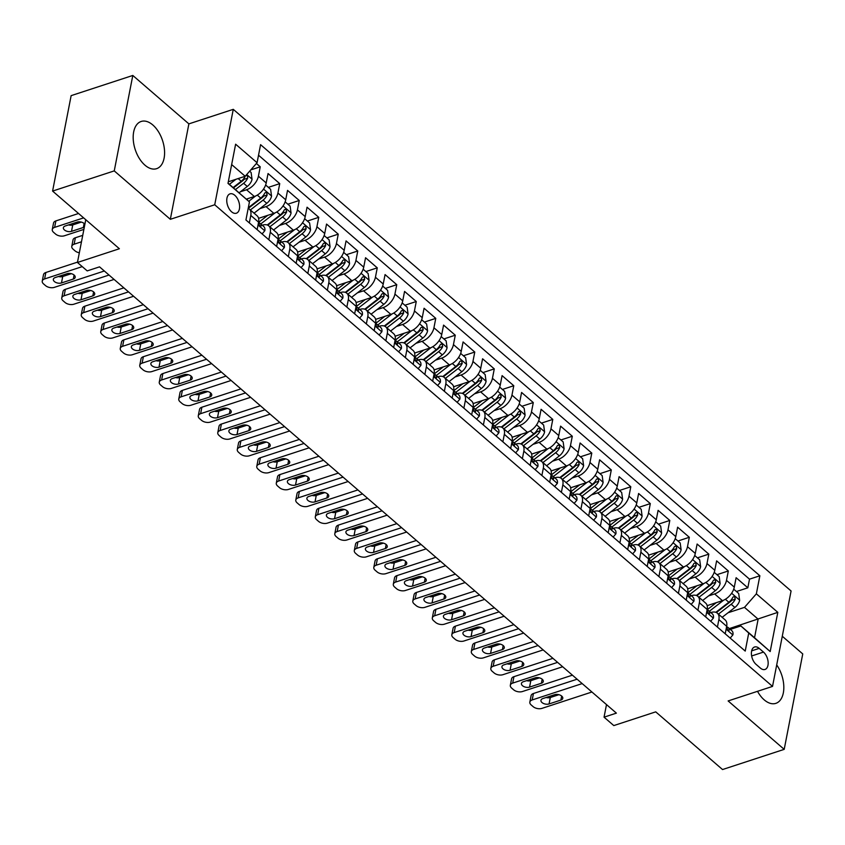 <?xml version="1.0" encoding="UTF-8"?>
<svg xmlns="http://www.w3.org/2000/svg" width="845" height="845" viewBox="0 0 845 845"><rect width="100%" height="100%" fill="white"/><g stroke="black" fill="none" stroke-linecap="round" stroke-linejoin="round"><path stroke-width="1.27" d="M144.97 165.187A24.832 14.386 71.9 0 0 156.61 168.673A24.832 14.386 71.9 0 0 164.458 149.734A24.832 14.386 71.9 0 0 152.797 124.954A24.832 14.386 71.9 0 0 141.157 121.469A24.832 14.386 71.9 0 0 133.309 140.397A24.832 14.386 71.9 0 0 144.97 165.187M757.511 691.316A24.832 14.386 71.9 0 0 764.207 699.861A24.832 14.386 71.9 0 0 775.847 703.357A24.832 14.386 71.9 0 0 776.703 664.909M231.583 211.799A10.193 5.904 71.9 0 0 236.357 213.225A10.193 5.904 71.9 0 0 239.579 205.462A10.193 5.904 71.9 0 0 234.794 195.29A10.193 5.904 71.9 0 0 230.02 193.864A10.193 5.904 71.9 0 0 226.798 201.628A10.193 5.904 71.9 0 0 231.583 211.799M132.802 75.458L71.138 95.643L52.591 191.076L114.255 170.891L170.331 219.309L214.725 204.775L233.273 109.343L188.879 123.877L132.802 75.458L114.255 170.891M214.725 204.775L772.531 686.404L791.078 590.982L233.273 109.343M772.531 686.404L728.126 700.938L784.202 749.357L802.75 653.924L782.28 636.253M784.202 749.357L722.538 769.541L655.731 711.86L613.797 725.58L604.048 717.162L616.385 713.127L99.541 266.862L87.204 270.896L77.455 262.478L119.388 248.747L52.591 191.076M707.159 605.654L722.422 600.658A12.738 7.478 -49.2 0 0 734.294 587.117L736.122 577.705L747.825 587.803L736.439 591.532M708.543 595.915L714.627 593.929A12.738 7.478 -49.2 0 0 726.489 580.378L728.327 570.966L716.94 574.695M728.327 570.966L716.623 560.858L714.796 570.28A12.738 7.478 -49.2 0 1 702.924 583.821L687.661 588.817M668.152 571.98L683.415 566.984A12.738 7.478 -49.2 0 0 695.287 553.433L697.114 544.022L708.818 554.13L697.442 557.848M648.654 555.133L663.916 550.137A12.738 7.478 -49.2 0 0 675.789 536.596L677.616 527.185L689.319 537.283L677.933 541.011M629.145 538.297L644.408 533.301A12.738 7.478 -49.2 0 0 656.28 519.759L658.107 510.338L669.81 520.446L658.435 524.175M609.646 521.46L624.909 516.464A12.738 7.478 -49.2 0 0 636.781 502.912L638.609 493.501L650.312 503.609L638.926 507.327M590.137 504.613L605.4 499.617A12.738 7.478 -49.2 0 0 617.272 486.076L619.1 476.664L630.803 486.762L619.427 490.491M570.639 487.776L585.902 482.78A12.738 7.478 -49.2 0 0 597.774 469.239L599.601 459.817L611.305 469.926L599.918 473.654M551.13 470.94L566.393 465.944A12.738 7.478 -49.2 0 0 578.265 452.392L580.092 442.981L591.796 453.089L580.42 456.807M531.632 454.092L546.895 449.096A12.738 7.478 -49.2 0 0 558.767 435.555L560.594 426.144L572.297 436.242L560.911 439.97M512.123 437.256L527.386 432.26A12.738 7.478 -49.2 0 0 539.258 418.719L541.085 409.297L552.788 419.405L541.413 423.134M492.624 420.419L507.887 415.423A12.738 7.478 -49.2 0 0 519.759 401.871L521.587 392.46L533.29 402.569L521.904 406.287M473.115 403.572L488.378 398.576A12.738 7.478 -49.2 0 0 500.251 385.035L502.088 375.624L513.781 385.721L502.405 389.45M453.617 386.735L468.88 381.739A12.738 7.478 -49.2 0 0 480.752 368.198L482.579 358.776L494.283 368.885L482.896 372.613M434.108 369.899L449.371 364.903A12.738 7.478 -49.2 0 0 461.243 351.351L463.081 341.94L474.774 352.048L463.398 355.766M414.61 353.052L429.873 348.055A12.738 7.478 -49.2 0 0 441.745 334.514L443.572 325.103L455.275 335.201L443.889 338.929M395.101 336.215L410.364 331.219A12.738 7.478 -49.2 0 0 422.236 317.678L424.074 308.256L435.766 318.364L424.391 322.093M375.603 319.378L390.865 314.382A12.738 7.478 -49.2 0 0 402.738 300.831L404.565 291.419L416.268 301.528L404.882 305.246M356.094 302.531L371.356 297.535A12.738 7.478 -49.2 0 0 383.229 283.994L385.066 274.583L396.759 284.68L385.383 288.409M336.595 285.695L351.858 280.698A12.738 7.478 -49.2 0 0 363.73 267.147L365.558 257.736L377.261 267.844L365.874 271.572M317.086 268.858L332.349 263.862A12.738 7.478 -49.2 0 0 344.221 250.31L346.059 240.899L357.762 250.997L346.376 254.725M297.588 252.011L312.851 247.015A12.738 7.478 -49.2 0 0 324.723 233.473L326.55 224.062L338.253 234.16L326.867 237.889M278.079 235.174L293.342 230.178A12.738 7.478 -49.2 0 0 305.214 216.626L307.052 207.215L318.755 217.323L307.369 221.052M258.581 218.337L273.843 213.341A12.738 7.478 -49.2 0 0 285.716 199.79L287.543 190.379L299.246 200.476L287.86 204.205M246.339 199.114L254.334 196.494A12.738 7.478 -49.2 0 0 266.207 182.953L268.045 173.542L279.748 183.64L268.361 187.368M268.837 239.748L270.294 232.259A12.738 7.478 130.8 0 0 268.752 225.847A12.738 7.478 130.8 0 0 262.436 225.171L262.225 225.235M288.346 256.584L289.793 249.095A12.738 7.478 130.8 0 0 288.251 242.684A12.738 7.478 130.8 0 0 281.934 242.008L281.723 242.082M307.844 273.431L309.302 265.943A12.738 7.478 130.8 0 0 307.76 259.531A12.738 7.478 130.8 0 0 301.443 258.855L301.232 258.919M327.353 290.268L328.8 282.779A12.738 7.478 130.8 0 0 327.258 276.368A12.738 7.478 130.8 0 0 320.942 275.692L320.73 275.755M346.851 307.105L348.309 299.616A12.738 7.478 130.8 0 0 346.767 293.204A12.738 7.478 130.8 0 0 340.45 292.528L340.239 292.602M366.35 323.952L367.807 316.463A12.738 7.478 130.8 0 0 366.265 310.052A12.738 7.478 130.8 0 0 359.949 309.376L359.738 309.439M385.859 340.788L387.316 333.3A12.738 7.478 130.8 0 0 385.774 326.888A12.738 7.478 130.8 0 0 379.458 326.212L379.247 326.276M405.357 357.625L406.815 350.136A12.738 7.478 130.8 0 0 405.273 343.725A12.738 7.478 130.8 0 0 398.956 343.049L398.745 343.123M424.866 374.472L426.324 366.983A12.738 7.478 130.8 0 0 424.781 360.572A12.738 7.478 130.8 0 0 418.465 359.896L418.254 359.959M444.364 391.309L445.822 383.82A12.738 7.478 130.8 0 0 444.28 377.409A12.738 7.478 130.8 0 0 437.963 376.733L437.752 376.796M463.873 408.146L465.331 400.657A12.738 7.478 130.8 0 0 463.789 394.245A12.738 7.478 130.8 0 0 457.462 393.569L457.261 393.643M483.372 424.993L484.829 417.504A12.738 7.478 130.8 0 0 483.287 411.092A12.738 7.478 130.8 0 0 476.971 410.416L476.76 410.48M502.881 441.829L504.338 434.341A12.738 7.478 130.8 0 0 502.796 427.929A12.738 7.478 130.8 0 0 496.469 427.253L496.268 427.316M522.379 458.666L523.837 451.177A12.738 7.478 130.8 0 0 522.294 444.766A12.738 7.478 130.8 0 0 515.978 444.09L515.767 444.164M541.888 475.513L543.346 468.024A12.738 7.478 130.8 0 0 541.803 461.613A12.738 7.478 130.8 0 0 535.476 460.937L535.276 461M561.386 492.35L562.844 484.861A12.738 7.478 130.8 0 0 561.302 478.45A12.738 7.478 130.8 0 0 554.985 477.774L554.774 477.837M580.895 509.186L582.353 501.698A12.738 7.478 130.8 0 0 580.811 495.286A12.738 7.478 130.8 0 0 574.484 494.61L574.283 494.684M600.394 526.034L601.851 518.545A12.738 7.478 130.8 0 0 600.309 512.133A12.738 7.478 130.8 0 0 593.993 511.457L593.781 511.521M619.903 542.87L621.36 535.381A12.738 7.478 130.8 0 0 619.818 528.97A12.738 7.478 130.8 0 0 613.491 528.294L613.29 528.368M639.401 559.717L640.859 552.218A12.738 7.478 130.8 0 0 639.316 545.807A12.738 7.478 130.8 0 0 633 545.131L632.789 545.205M658.91 576.554L660.367 569.065A12.738 7.478 130.8 0 0 658.825 562.654A12.738 7.478 130.8 0 0 652.498 561.978L652.298 562.041M678.408 593.391L679.866 585.902A12.738 7.478 130.8 0 0 678.324 579.49A12.738 7.478 130.8 0 0 672.007 578.814L671.796 578.888M697.917 610.238L699.375 602.738A12.738 7.478 130.8 0 0 697.833 596.327A12.738 7.478 130.8 0 0 691.506 595.651L691.305 595.725M763.479 652.087L759.19 648.379A9.876 5.714 71.9 0 0 754.564 646.995A9.876 5.714 71.9 0 0 751.448 654.526A9.876 5.714 71.9 0 0 756.085 664.371L760.373 668.078A9.876 5.714 71.9 0 0 765 669.462A9.876 5.714 71.9 0 0 768.116 661.941A9.876 5.714 71.9 0 0 763.479 652.087L751.649 655.963M228.044 183.143L249.444 201.923L245.937 219.975L745.227 651.083L748.733 633.032L740.875 625.944L730.312 629.409M249.444 201.923L227.992 183.397L235.618 144.199L257.07 162.715L260.577 144.664L759.866 575.772L756.36 593.834L777.812 612.35L770.186 651.558L748.733 633.032M240.455 191.752L246.539 189.755L254.334 196.494M259.964 208.588L266.038 206.602L273.843 213.341M279.463 225.435L285.547 223.439L293.342 230.178M298.972 242.272L305.045 240.276L312.851 247.015M318.47 259.109L324.554 257.123L332.349 263.862M337.968 275.956L344.052 273.96L351.858 280.698M357.477 292.792L363.561 290.807L371.356 297.535M376.976 309.629L383.06 307.643L390.865 314.382M396.485 326.476L402.569 324.48L410.364 331.219M415.983 343.313L422.067 341.327L429.873 348.055M435.492 360.15L441.576 358.164L449.371 364.903M454.99 376.997L461.074 375L468.88 381.739M474.499 393.833L480.583 391.848L488.378 398.576M493.998 410.67L500.082 408.684L507.887 415.423M513.506 427.517L519.591 425.521L527.386 432.26M533.005 444.354L539.089 442.368L546.895 449.096M552.514 461.19L558.598 459.205L566.393 465.944M572.012 478.038L578.096 476.041L585.902 482.78M591.521 494.874L597.605 492.888L605.4 499.617M611.019 511.711L617.103 509.725L624.909 516.464M630.528 528.558L636.612 526.562L644.408 533.301M650.027 545.395L656.111 543.409L663.916 550.137M669.536 562.231L675.62 560.246L683.415 566.984M689.034 579.078L695.118 577.082L702.924 583.821M717.416 627.074L718.873 619.586A12.738 7.478 -49.2 0 0 717.331 613.174A12.738 7.478 -49.2 0 0 711.015 612.498L710.803 612.562M747.825 587.803L749.504 579.163L258.528 155.226M246.539 189.755A12.738 7.478 130.8 0 0 258.412 176.214L260.239 166.803L256.394 163.486M279.748 183.64L277.91 193.051A12.738 7.478 130.8 0 1 266.038 206.602M299.246 200.476L297.419 209.898A12.738 7.478 130.8 0 1 285.547 223.439M318.755 217.323L316.917 226.735A12.738 7.478 130.8 0 1 305.045 240.276M338.253 234.16L336.426 243.571A12.738 7.478 130.8 0 1 324.554 257.123M357.762 250.997L355.925 260.418A12.738 7.478 130.8 0 1 344.052 273.96M377.261 267.844L375.433 277.255A12.738 7.478 130.8 0 1 363.561 290.807M396.759 284.68L394.932 294.092A12.738 7.478 130.8 0 1 383.06 307.643M416.268 301.528L414.441 310.939A12.738 7.478 130.8 0 1 402.569 324.48M435.766 318.364L433.939 327.775A12.738 7.478 130.8 0 1 422.067 341.327M455.275 335.201L453.448 344.612A12.738 7.478 130.8 0 1 441.576 358.164M474.774 352.048L472.946 361.459A12.738 7.478 130.8 0 1 461.074 375M494.283 368.885L492.455 378.296A12.738 7.478 130.8 0 1 480.583 391.848M513.781 385.721L511.954 395.133A12.738 7.478 130.8 0 1 500.082 408.684M533.29 402.569L531.463 411.98A12.738 7.478 130.8 0 1 519.591 425.521M552.788 419.405L550.961 428.816A12.738 7.478 130.8 0 1 539.089 442.368M572.297 436.242L570.47 445.664A12.738 7.478 130.8 0 1 558.598 459.205M591.796 453.089L589.968 462.5A12.738 7.478 130.8 0 1 578.096 476.041M611.305 469.926L609.477 479.337A12.738 7.478 130.8 0 1 597.605 492.888M630.803 486.762L628.976 496.184A12.738 7.478 130.8 0 1 617.103 509.725M650.312 503.609L648.485 513.021A12.738 7.478 130.8 0 1 636.612 526.562M669.81 520.446L667.983 529.857A12.738 7.478 130.8 0 1 656.111 543.409M689.319 537.283L687.492 546.704A12.738 7.478 130.8 0 1 675.62 560.246M708.818 554.13L706.99 563.541A12.738 7.478 130.8 0 1 695.118 577.082M725.221 633.813L726.679 626.314A12.738 7.478 -49.2 0 0 725.137 619.903L717.331 613.174M705.712 616.966L707.17 609.477A12.738 7.478 -49.2 0 0 705.628 603.066L697.833 596.327M686.214 600.13L687.672 592.641A12.738 7.478 -49.2 0 0 686.129 586.229L678.324 579.49M666.705 583.293L668.163 575.794A12.738 7.478 -49.2 0 0 666.62 569.382L658.825 562.654M647.207 566.446L648.664 558.957A12.738 7.478 -49.2 0 0 647.122 552.545L639.316 545.807M627.698 549.609L629.155 542.12A12.738 7.478 -49.2 0 0 627.613 535.709L619.818 528.97M608.199 532.772L609.657 525.273A12.738 7.478 -49.2 0 0 608.115 518.862L600.309 512.133M588.69 515.925L590.148 508.436A12.738 7.478 -49.2 0 0 588.606 502.025L580.811 495.286M569.192 499.089L570.65 491.6A12.738 7.478 -49.2 0 0 569.107 485.188L561.302 478.45M549.683 482.252L551.141 474.753A12.738 7.478 -49.2 0 0 549.599 468.341L541.803 461.613M530.185 465.405L531.642 457.916A12.738 7.478 -49.2 0 0 530.1 451.505L522.294 444.766M510.676 448.568L512.133 441.079A12.738 7.478 -49.2 0 0 510.591 434.668L502.796 427.929M491.177 431.732L492.635 424.232A12.738 7.478 -49.2 0 0 491.093 417.821L483.287 411.092M471.668 414.884L473.126 407.396A12.738 7.478 -49.2 0 0 471.584 400.984L463.789 394.245M452.17 398.048L453.628 390.559A12.738 7.478 -49.2 0 0 452.086 384.148L444.28 377.409M432.672 381.201L434.119 373.712A12.738 7.478 -49.2 0 0 432.577 367.3L424.781 360.572M413.163 364.364L414.62 356.875A12.738 7.478 -49.2 0 0 413.078 350.464L405.273 343.725M393.664 347.527L395.111 340.039A12.738 7.478 -49.2 0 0 393.569 333.627L385.774 326.888M374.155 330.68L375.613 323.191A12.738 7.478 -49.2 0 0 374.071 316.78L366.265 310.052M354.657 313.844L356.104 306.355A12.738 7.478 -49.2 0 0 354.562 299.943L346.767 293.204M335.148 297.007L336.606 289.518A12.738 7.478 -49.2 0 0 335.064 283.107L327.258 276.368M315.65 280.16L317.097 272.671A12.738 7.478 -49.2 0 0 315.555 266.26L307.76 259.531M296.141 263.323L297.598 255.834A12.738 7.478 -49.2 0 0 296.056 249.423L288.251 242.684M276.642 246.487L278.089 238.998A12.738 7.478 -49.2 0 0 276.547 232.586L268.752 225.847M257.133 229.639L258.591 222.15A12.738 7.478 -49.2 0 0 257.049 215.739L249.243 209.011A12.738 7.478 130.8 0 1 250.785 215.422L249.338 222.911M740.875 625.944L754.532 637.732L758.134 619.163L744.487 607.375L756.36 593.834M729.362 628.585L777.812 612.35M728.041 612.752L744.487 607.375M85.767 219.721L77.455 262.478M606.499 704.593L604.048 717.162M228.308 181.791L245.198 176.267L231.657 164.574M749.504 579.163L759.866 575.772M260.239 166.803L250.775 169.898M257.07 162.715L245.198 176.267M248.198 208.335A12.738 7.478 130.8 0 1 249.243 209.011M754.532 637.732L770.186 651.558M170.331 219.309L188.879 123.877M730.186 638.091L732.921 634.87A8.439 4.954 -49.2 0 0 731.876 630.761L728.168 627.56A8.439 4.954 -49.2 0 0 726.774 626.874L726.721 626.863M591.922 692.013L541.941 708.374A6.369 3.602 -169 0 1 533.111 706.621L531.156 704.931A6.369 3.602 -169 0 1 529.836 702.1A6.369 3.602 -169 0 1 532.192 699.956L582.173 683.594M577.103 679.211L533.438 693.502L532.192 699.956M549.06 703.948A5.091 2.884 11 0 1 543.504 703.484A5.091 2.884 11 0 1 540.948 700.283A5.091 2.884 11 0 1 542.828 698.561L554.669 694.685A5.091 2.884 11 0 1 560.224 695.15A5.091 2.884 11 0 1 562.781 698.35A5.091 2.884 11 0 1 560.9 700.072L549.06 703.948L550.317 697.505A5.091 2.884 11 0 1 546.071 697.495M726.615 626.61A8.439 4.954 130.8 0 1 726.943 627.824C727.746 630.349 728.517 631.025 729.288 629.842A8.439 4.954 -49.2 0 0 728.168 627.56M728.95 630.571L729.288 629.842L728.052 630.243M558.915 694.685L550.317 697.505M529.836 702.1L531.093 695.657A6.369 3.602 11 0 1 533.438 693.502M716.349 602.654L708.216 608.949A20.217 11.883 130.8 0 1 707.117 609.752A8.439 4.954 130.8 0 1 707.445 610.977C708.237 613.512 709.018 614.178 709.779 613.005A8.439 4.954 -49.2 0 0 708.659 610.713A8.439 4.954 -49.2 0 0 707.276 610.037L707.223 610.027M723.658 600.182L709.314 611.284M733.713 589.176L738.688 593.475L739.639 600.32A8.439 4.954 130.8 0 1 734.875 607.47L722.137 617.325M718.44 614.125L731.168 604.27A8.439 4.954 -49.2 0 0 735.256 599.147L734.537 596.401L732.911 597.13A8.439 4.954 130.8 0 1 728.834 602.253L715.831 612.308M735.256 599.147L731.707 600.309A4.299 2.524 130.8 0 1 730.312 601.746L716.37 612.54M710.677 621.255L713.412 618.033A8.439 4.954 -49.2 0 0 712.367 613.914L708.659 610.713M572.424 675.166L522.432 691.527A6.369 3.602 -169 0 1 513.602 689.773L511.647 688.094A6.369 3.602 -169 0 1 510.338 685.263A6.369 3.602 -169 0 1 512.683 683.109L562.675 666.747M557.605 662.374L513.94 676.665L512.683 683.109M529.562 687.112A5.091 2.884 11 0 1 524.006 686.647A5.091 2.884 11 0 1 521.439 683.447A5.091 2.884 11 0 1 523.319 681.725L535.16 677.848A5.091 2.884 11 0 1 540.716 678.313A5.091 2.884 11 0 1 543.282 681.514A5.091 2.884 11 0 1 541.402 683.235L529.562 687.112L530.818 680.658A5.091 2.884 11 0 1 526.562 680.658M709.451 613.723L709.779 613.005L708.554 613.407M539.416 677.848L530.818 680.658M510.338 685.263L511.584 678.82A6.369 3.602 11 0 1 513.94 676.665M691.178 604.418L693.914 601.196A8.439 4.954 -49.2 0 0 692.868 597.077L689.161 593.877A8.439 4.954 -49.2 0 0 687.767 593.201L687.714 593.179M552.926 658.329L502.933 674.69A6.369 3.602 -169 0 1 494.103 672.937L492.149 671.257A6.369 3.602 -169 0 1 490.829 668.427A6.369 3.602 -169 0 1 493.184 666.272L543.166 649.911M538.096 645.527L494.431 659.818L493.184 666.272M510.053 670.265A5.091 2.884 11 0 1 504.497 669.81A5.091 2.884 11 0 1 501.941 666.599A5.091 2.884 11 0 1 503.821 664.878L515.661 661.001A5.091 2.884 11 0 1 521.217 661.466A5.091 2.884 11 0 1 523.773 664.666A5.091 2.884 11 0 1 521.893 666.399L510.053 670.265L511.309 663.821A5.091 2.884 11 0 1 507.063 663.821M696.85 585.807L688.717 592.102A20.217 11.883 130.8 0 1 687.619 592.915A8.439 4.954 130.8 0 1 687.936 594.141C688.738 596.665 689.52 597.341 690.28 596.158A8.439 4.954 -49.2 0 0 689.161 593.877M689.942 596.887L690.28 596.158L689.045 596.559M519.907 661.012L511.309 663.821M490.829 668.427L492.086 661.973A6.369 3.602 11 0 1 494.431 659.818M671.669 587.571L674.405 584.349A8.439 4.954 -49.2 0 0 673.359 580.24L669.652 577.04A8.439 4.954 -49.2 0 0 668.268 576.353L668.215 576.343M533.417 641.492L483.424 657.854A6.369 3.602 -169 0 1 474.594 656.1L472.64 654.41A6.369 3.602 -169 0 1 471.33 651.579A6.369 3.602 -169 0 1 473.675 649.435L523.668 633.074M518.598 628.691L474.932 642.982L473.675 649.435M490.554 653.428A5.091 2.884 11 0 1 484.998 652.963A5.091 2.884 11 0 1 482.432 649.763A5.091 2.884 11 0 1 484.312 648.041L496.152 644.165A5.091 2.884 11 0 1 501.708 644.629A5.091 2.884 11 0 1 504.275 647.83A5.091 2.884 11 0 1 502.395 649.552L490.554 653.428L491.811 646.985A5.091 2.884 11 0 1 487.554 646.974M677.341 568.97L669.208 575.265A20.217 11.883 130.8 0 1 668.11 576.079A8.439 4.954 130.8 0 1 668.437 577.304C669.229 579.828 670.011 580.504 670.772 579.321A8.439 4.954 -49.2 0 0 669.652 577.04M670.444 580.05L670.772 579.321L669.546 579.723M500.409 644.165L491.811 646.985M471.33 651.579L472.577 645.136A6.369 3.602 11 0 1 474.932 642.982M652.171 570.734L654.907 567.513A8.439 4.954 -49.2 0 0 653.861 563.393L650.154 560.193A8.439 4.954 -49.2 0 0 648.759 559.517L648.706 559.506M513.918 624.645L463.926 641.006A6.369 3.602 -169 0 1 455.096 639.253L453.142 637.574A6.369 3.602 -169 0 1 451.821 634.743A6.369 3.602 -169 0 1 454.177 632.588L504.159 616.227M499.089 611.854L455.423 626.145L454.177 632.588M471.056 636.591A5.091 2.884 11 0 1 465.489 636.127A5.091 2.884 11 0 1 462.933 632.926A5.091 2.884 11 0 1 464.813 631.204L476.654 627.328A5.091 2.884 11 0 1 482.21 627.793A5.091 2.884 11 0 1 484.776 630.993A5.091 2.884 11 0 1 482.886 632.715L471.056 636.591L472.302 630.138A5.091 2.884 11 0 1 468.056 630.138M657.843 552.134L649.71 558.429A20.217 11.883 130.8 0 1 648.611 559.232A8.439 4.954 130.8 0 1 648.928 560.457C649.731 562.981 650.513 563.657 651.273 562.474A8.439 4.954 -49.2 0 0 650.154 560.193M650.935 563.203L651.273 562.474L650.037 562.886M480.9 627.328L472.302 630.138M451.821 634.743L453.078 628.3A6.369 3.602 11 0 1 455.423 626.145M704.16 583.346L689.816 594.436M714.215 572.34L719.19 576.628L720.13 583.472A8.439 4.954 130.8 0 1 715.366 590.634L702.639 600.489M698.931 597.288L711.67 587.433A8.439 4.954 -49.2 0 0 715.747 582.311L715.039 579.564L713.412 580.283A8.439 4.954 130.8 0 1 709.325 585.405L696.322 595.471M715.747 582.311L712.198 583.472A4.299 2.524 130.8 0 1 710.803 584.909L696.861 595.693M684.651 566.499L670.307 577.6M694.717 555.503L699.681 559.791L700.632 566.636A8.439 4.954 130.8 0 1 695.868 573.787L683.13 583.641M679.433 580.441L692.161 570.586A8.439 4.954 -49.2 0 0 696.248 565.463L695.541 562.717L693.903 563.446A8.439 4.954 130.8 0 1 689.826 568.569L676.824 578.635M696.248 565.463L692.699 566.625A4.299 2.524 130.8 0 1 691.305 568.062L677.363 578.857M665.152 549.662L650.808 560.763M675.208 538.656L680.183 542.955L681.123 549.799A8.439 4.954 130.8 0 1 676.37 556.95L663.631 566.805M659.924 563.604L672.662 553.75A8.439 4.954 -49.2 0 0 676.739 548.627L676.032 545.881L674.405 546.609A8.439 4.954 130.8 0 1 670.317 551.732L657.315 561.788M676.739 548.627L673.19 549.789A4.299 2.524 130.8 0 1 671.796 551.225L657.854 562.02M638.334 535.286L630.201 541.582A20.217 11.883 130.8 0 1 629.102 542.395A8.439 4.954 130.8 0 1 629.43 543.62C630.222 546.145 631.004 546.821 631.764 545.638A8.439 4.954 -49.2 0 0 630.645 543.356A8.439 4.954 -49.2 0 0 629.261 542.67L629.208 542.659M645.643 532.825L631.299 543.916M655.709 521.819L660.674 526.108L661.624 532.952A8.439 4.954 130.8 0 1 656.861 540.113L644.122 549.968M640.425 546.768L653.153 536.913A8.439 4.954 -49.2 0 0 657.241 531.79L656.533 529.044L654.896 529.762A8.439 4.954 130.8 0 1 650.819 534.885L637.817 544.951M657.241 531.79L653.692 532.952A4.299 2.524 130.8 0 1 652.298 534.389L638.355 545.173M632.662 553.897L635.398 550.676A8.439 4.954 -49.2 0 0 634.352 546.557L630.645 543.356M494.409 607.808L444.428 624.17A6.369 3.602 -169 0 1 435.587 622.416L433.643 620.737A6.369 3.602 -169 0 1 432.323 617.906A6.369 3.602 -169 0 1 434.668 615.751L484.66 599.39M479.59 595.007L435.925 609.298L434.668 615.751M451.547 619.744A5.091 2.884 11 0 1 445.991 619.29A5.091 2.884 11 0 1 443.424 616.079A5.091 2.884 11 0 1 445.304 614.357L457.145 610.481A5.091 2.884 11 0 1 462.701 610.946A5.091 2.884 11 0 1 465.268 614.146A5.091 2.884 11 0 1 463.387 615.878L451.547 619.744L452.804 613.301A5.091 2.884 11 0 1 448.547 613.301M631.437 546.366L631.764 545.638L630.539 546.039M461.402 610.491L452.804 613.301M432.323 617.906L433.57 611.453A6.369 3.602 11 0 1 435.925 609.298M618.836 518.45L610.703 524.745A20.217 11.883 130.8 0 1 609.604 525.558M626.145 515.978L611.801 527.079M636.201 504.983L641.175 509.271L642.115 516.115A8.439 4.954 130.8 0 1 637.362 523.266L624.624 533.121M620.917 529.921L633.655 520.066A8.439 4.954 -49.2 0 0 637.732 514.943L637.024 512.197L635.398 512.926A8.439 4.954 130.8 0 1 631.31 518.048L618.308 528.114M637.732 514.943L634.183 516.105A4.299 2.524 130.8 0 1 632.789 517.541L618.846 528.336M613.164 537.05L615.899 533.829A8.439 4.954 -49.2 0 0 614.854 529.709L611.146 526.519A8.439 4.954 -49.2 0 0 609.752 525.833L609.699 525.822M474.911 590.972L424.919 607.333A6.369 3.602 -169 0 1 416.089 605.58L414.134 603.89A6.369 3.602 -169 0 1 412.814 601.059A6.369 3.602 -169 0 1 415.17 598.915L465.151 582.554M460.081 578.17L416.416 592.461L415.17 598.915M432.048 602.907A5.091 2.884 11 0 1 426.482 602.443A5.091 2.884 11 0 1 423.926 599.242A5.091 2.884 11 0 1 425.806 597.521L437.647 593.644A5.091 2.884 11 0 1 443.202 594.109A5.091 2.884 11 0 1 445.769 597.309A5.091 2.884 11 0 1 443.878 599.031L432.048 602.907L433.295 596.464A5.091 2.884 11 0 1 429.049 596.454M609.594 525.569A8.439 4.954 130.8 0 1 609.921 526.773C610.724 529.308 611.505 529.984 612.266 528.801A8.439 4.954 -49.2 0 0 611.146 526.519M611.928 529.53L612.266 528.801L611.03 529.202M441.893 593.644L433.295 596.464M412.814 601.059L414.071 594.616A6.369 3.602 11 0 1 416.416 592.461M593.655 520.214L596.39 516.992A8.439 4.954 -49.2 0 0 595.345 512.873L591.648 509.672A8.439 4.954 -49.2 0 0 590.254 508.996L590.201 508.986M455.402 574.125L405.42 590.486A6.369 3.602 -169 0 1 396.58 588.733L394.636 587.053A6.369 3.602 -169 0 1 393.316 584.222A6.369 3.602 -169 0 1 395.661 582.068L445.653 565.706M440.583 561.333L396.918 575.625L395.661 582.068M412.54 586.071A5.091 2.884 11 0 1 406.984 585.606A5.091 2.884 11 0 1 404.417 582.406A5.091 2.884 11 0 1 406.297 580.684L418.138 576.808A5.091 2.884 11 0 1 423.694 577.262A5.091 2.884 11 0 1 426.26 580.473A5.091 2.884 11 0 1 424.38 582.194L412.54 586.071L413.796 579.617A5.091 2.884 11 0 1 409.54 579.617M590.095 508.732A8.439 4.954 130.8 0 1 590.423 509.936C591.215 512.461 591.996 513.137 592.757 511.954A8.439 4.954 -49.2 0 0 591.648 509.672M592.429 512.683L592.757 511.954L591.532 512.366M422.394 576.808L413.796 579.617M393.316 584.222L394.562 577.779A6.369 3.602 11 0 1 396.918 575.625M574.156 503.377L576.892 500.155A8.439 4.954 -49.2 0 0 575.846 496.036L572.139 492.836A8.439 4.954 -49.2 0 0 570.745 492.149L570.692 492.139M435.904 557.288L385.911 573.649A6.369 3.602 -169 0 1 377.081 571.896L375.127 570.217A6.369 3.602 -169 0 1 373.807 567.386A6.369 3.602 -169 0 1 376.162 565.231L426.144 548.87M421.074 544.486L377.409 558.777L376.162 565.231M393.041 569.224A5.091 2.884 11 0 1 387.475 568.769A5.091 2.884 11 0 1 384.919 565.558A5.091 2.884 11 0 1 386.799 563.837L398.639 559.96A5.091 2.884 11 0 1 404.195 560.425A5.091 2.884 11 0 1 406.762 563.626A5.091 2.884 11 0 1 404.882 565.358L393.041 569.224L394.288 562.781A5.091 2.884 11 0 1 390.041 562.781M579.828 484.766L571.695 491.061A20.217 11.883 130.8 0 1 570.597 491.874A8.439 4.954 130.8 0 1 570.914 493.1C571.716 495.624 572.498 496.3 573.259 495.117A8.439 4.954 -49.2 0 0 572.139 492.836M572.921 495.846L573.259 495.117L572.023 495.519M402.885 559.971L394.288 562.781M373.807 567.386L375.064 560.932A6.369 3.602 11 0 1 377.409 558.777M554.647 486.53L557.383 483.308A8.439 4.954 -49.2 0 0 556.337 479.189L552.641 475.999A8.439 4.954 -49.2 0 0 551.246 475.312L551.193 475.302M416.395 540.451L366.413 556.813A6.369 3.602 -169 0 1 357.572 555.059L355.629 553.369A6.369 3.602 -169 0 1 354.308 550.539A6.369 3.602 -169 0 1 356.653 548.394L406.646 532.033M401.576 527.65L357.91 541.941L356.653 548.394M373.532 552.387A5.091 2.884 11 0 1 367.976 551.922A5.091 2.884 11 0 1 365.41 548.722A5.091 2.884 11 0 1 367.29 547L379.13 543.124A5.091 2.884 11 0 1 384.686 543.588A5.091 2.884 11 0 1 387.253 546.789A5.091 2.884 11 0 1 385.373 548.511L373.532 552.387L374.789 545.944A5.091 2.884 11 0 1 370.532 545.933M560.33 467.929L552.186 474.225A20.217 11.883 130.8 0 1 551.088 475.038A8.439 4.954 130.8 0 1 551.415 476.253C552.207 478.788 552.989 479.464 553.75 478.281A8.439 4.954 -49.2 0 0 552.641 475.999M553.422 479.009L553.75 478.281L552.524 478.682M383.387 543.124L374.789 545.944M354.308 550.539L355.555 544.096A6.369 3.602 11 0 1 357.91 541.941M535.149 469.693L537.885 466.472A8.439 4.954 -49.2 0 0 536.839 462.352L533.132 459.152A8.439 4.954 -49.2 0 0 531.737 458.476L531.685 458.465M396.896 523.604L346.904 539.966A6.369 3.602 -169 0 1 338.074 538.212L336.12 536.533A6.369 3.602 -169 0 1 334.8 533.702A6.369 3.602 -169 0 1 337.155 531.547L387.137 515.186M382.067 510.813L338.412 525.104L337.155 531.547M354.034 535.55A5.091 2.884 11 0 1 348.467 535.086A5.091 2.884 11 0 1 345.911 531.885A5.091 2.884 11 0 1 347.791 530.164L359.632 526.287A5.091 2.884 11 0 1 365.188 526.741A5.091 2.884 11 0 1 367.755 529.952A5.091 2.884 11 0 1 365.874 531.674L354.034 535.55L355.28 529.097A5.091 2.884 11 0 1 351.034 529.097M531.579 458.212A8.439 4.954 130.8 0 1 531.906 459.416C532.709 461.94 533.491 462.616 534.251 461.433A8.439 4.954 -49.2 0 0 533.132 459.152M533.913 462.162L534.251 461.433L533.015 461.845M363.878 526.287L355.28 529.097M334.8 533.702L336.056 527.259A6.369 3.602 11 0 1 338.412 525.104M599.327 501.603L591.194 507.908A20.217 11.883 130.8 0 1 590.095 508.711M606.636 499.141L592.292 510.243M616.702 488.135L621.666 492.434L622.617 499.268A8.439 4.954 130.8 0 1 617.853 506.43L605.115 516.284M601.418 513.084L614.146 503.229A8.439 4.954 -49.2 0 0 618.234 498.106L617.526 495.36L615.889 496.089A8.439 4.954 130.8 0 1 611.812 501.212L598.809 511.267M618.234 498.106L614.685 499.268A4.299 2.524 130.8 0 1 613.29 500.705L599.348 511.5M587.138 482.305L572.794 493.395M597.193 471.299L602.168 475.587L603.108 482.432A8.439 4.954 130.8 0 1 598.355 489.593L585.617 499.448M581.909 496.247L594.648 486.393A8.439 4.954 -49.2 0 0 598.725 481.27L598.017 478.513L596.39 479.242A8.439 4.954 130.8 0 1 592.303 484.365L579.3 494.431M598.725 481.27L595.176 482.432A4.299 2.524 130.8 0 1 593.792 483.868L579.839 494.652M567.629 465.458L553.295 476.559M577.695 454.462L582.659 458.75L583.61 465.595A8.439 4.954 130.8 0 1 578.846 472.746L566.118 482.601M562.411 479.4L575.139 469.545A8.439 4.954 -49.2 0 0 579.226 464.423L578.519 461.676L576.881 462.405A8.439 4.954 130.8 0 1 572.804 467.528L559.802 477.594M579.226 464.423L575.677 465.584A4.299 2.524 130.8 0 1 574.283 467.021L560.341 477.816M540.821 451.082L532.688 457.388A20.217 11.883 130.8 0 1 531.589 458.191M548.13 448.621L533.786 459.722M558.186 437.615L563.161 441.914L564.101 448.748A8.439 4.954 130.8 0 1 559.348 455.909L546.609 465.764M542.902 462.564L555.64 452.709A8.439 4.954 -49.2 0 0 559.717 447.586L559.01 444.84L557.383 445.568A8.439 4.954 130.8 0 1 553.295 450.691L540.293 460.747M559.717 447.586L556.168 448.748A4.299 2.524 130.8 0 1 554.785 450.184L540.832 460.979M521.323 434.245L513.179 440.541A20.217 11.883 130.8 0 1 512.081 441.354A8.439 4.954 130.8 0 1 512.408 442.579C513.2 445.104 513.982 445.78 514.742 444.597A8.439 4.954 -49.2 0 0 513.633 442.315A8.439 4.954 -49.2 0 0 512.239 441.629L512.186 441.618M528.621 431.784L514.288 442.875M538.688 420.778L543.652 425.067L544.602 431.911A8.439 4.954 130.8 0 1 539.839 439.073L527.111 448.927M523.404 445.727L536.131 435.872A8.439 4.954 -49.2 0 0 540.219 430.749L539.511 427.992L537.874 428.721A8.439 4.954 130.8 0 1 533.797 433.844L520.795 443.91M540.219 430.749L536.67 431.911A4.299 2.524 130.8 0 1 535.276 433.348L521.333 444.132M515.64 452.857L518.376 449.635A8.439 4.954 -49.2 0 0 517.33 445.516L513.633 442.315M377.388 506.768L327.406 523.129A6.369 3.602 -169 0 1 318.565 521.376L316.621 519.696A6.369 3.602 -169 0 1 315.301 516.865A6.369 3.602 -169 0 1 317.646 514.711L367.638 498.349M362.568 493.966L318.903 508.257L317.646 514.711M334.525 518.703A5.091 2.884 11 0 1 328.969 518.249A5.091 2.884 11 0 1 326.402 515.038A5.091 2.884 11 0 1 328.282 513.316L340.123 509.44A5.091 2.884 11 0 1 345.679 509.905A5.091 2.884 11 0 1 348.246 513.105A5.091 2.884 11 0 1 346.365 514.827L334.525 518.703L335.782 512.26A5.091 2.884 11 0 1 331.525 512.26M514.415 445.326L514.742 444.597L513.517 444.998M344.38 509.45L335.782 512.26M315.301 516.865L316.548 510.412A6.369 3.602 11 0 1 318.903 508.257M501.814 417.409L493.681 423.704A20.217 11.883 130.8 0 1 492.582 424.517A8.439 4.954 130.8 0 1 492.899 425.732C493.702 428.267 494.483 428.943 495.244 427.76A8.439 4.954 -49.2 0 0 494.124 425.479A8.439 4.954 -49.2 0 0 492.73 424.792L492.677 424.781M509.123 414.937L494.779 426.038M519.179 403.942L524.154 408.23L525.094 415.075A8.439 4.954 130.8 0 1 520.34 422.225L507.602 432.08M503.895 428.88L516.633 419.025A8.439 4.954 -49.2 0 0 520.71 413.902L520.002 411.156L518.376 411.885A8.439 4.954 130.8 0 1 514.288 417.007L501.286 427.074M520.71 413.902L517.161 415.064A4.299 2.524 130.8 0 1 515.777 416.5L501.824 427.295M496.142 436.009L498.877 432.788A8.439 4.954 -49.2 0 0 497.832 428.668L494.124 425.479M357.889 489.931L307.897 506.292A6.369 3.602 -169 0 1 299.067 504.539L297.113 502.849A6.369 3.602 -169 0 1 295.792 500.018A6.369 3.602 -169 0 1 298.148 497.874L348.129 481.513M343.059 477.129L299.405 491.42L298.148 497.874M315.027 501.867A5.091 2.884 11 0 1 309.471 501.402A5.091 2.884 11 0 1 306.904 498.201A5.091 2.884 11 0 1 308.784 496.48L320.625 492.603A5.091 2.884 11 0 1 326.181 493.068A5.091 2.884 11 0 1 328.747 496.268A5.091 2.884 11 0 1 326.867 497.99L315.027 501.867L316.273 495.423A5.091 2.884 11 0 1 312.027 495.413M494.906 428.478L495.244 427.76L494.008 428.161M324.871 492.603L316.273 495.423M295.792 500.018L297.049 493.575A6.369 3.602 11 0 1 299.405 491.42M482.315 400.562L474.172 406.857A20.217 11.883 130.8 0 1 473.073 407.67M489.614 398.101L475.281 409.202M499.68 387.094L504.645 391.393L505.595 398.227A8.439 4.954 130.8 0 1 500.832 405.389L488.104 415.244M484.396 412.043L497.124 402.188A8.439 4.954 -49.2 0 0 501.212 397.065L500.504 394.319L498.867 395.048A8.439 4.954 130.8 0 1 494.79 400.171L481.787 410.226M501.212 397.065L497.663 398.227A4.299 2.524 130.8 0 1 496.268 399.664L482.326 410.459M476.633 419.173L479.368 415.951A8.439 4.954 -49.2 0 0 478.323 411.832L474.626 408.631A8.439 4.954 -49.2 0 0 473.232 407.955L473.179 407.945M338.38 473.084L288.399 489.445A6.369 3.602 -169 0 1 279.558 487.692L277.614 486.012A6.369 3.602 -169 0 1 276.294 483.182A6.369 3.602 -169 0 1 278.639 481.027L328.631 464.665M323.561 460.293L279.896 474.584L278.639 481.027M295.518 485.03A5.091 2.884 11 0 1 289.962 484.565A5.091 2.884 11 0 1 287.395 481.365A5.091 2.884 11 0 1 289.275 479.633L301.116 475.767A5.091 2.884 11 0 1 306.672 476.221A5.091 2.884 11 0 1 309.238 479.432A5.091 2.884 11 0 1 307.358 481.154L295.518 485.03L296.775 478.576A5.091 2.884 11 0 1 292.518 478.576M473.073 407.691A8.439 4.954 130.8 0 1 473.401 408.895C474.193 411.42 474.974 412.096 475.735 410.913A8.439 4.954 -49.2 0 0 474.626 408.631M475.408 411.642L475.735 410.913L474.51 411.325M305.372 475.767L296.775 478.576M276.294 483.182L277.54 476.738A6.369 3.602 11 0 1 279.896 474.584M462.806 383.725L454.673 390.02A20.217 11.883 130.8 0 1 453.575 390.834M470.116 381.264L455.772 392.355M480.171 370.258L485.146 374.546L486.086 381.391A8.439 4.954 130.8 0 1 481.333 388.552L468.595 398.396M464.887 395.207L477.626 385.352A8.439 4.954 -49.2 0 0 481.703 380.229L480.995 377.472L479.368 378.201A8.439 4.954 130.8 0 1 475.281 383.324L462.278 393.39M481.703 380.229L478.154 381.391A4.299 2.524 130.8 0 1 476.77 382.827L462.817 393.612M457.134 402.336L459.87 399.115A8.439 4.954 -49.2 0 0 458.824 394.995L455.117 391.795A8.439 4.954 -49.2 0 0 453.723 391.108L453.67 391.098M318.882 456.247L268.89 472.608A6.369 3.602 -169 0 1 260.059 470.855L258.105 469.176A6.369 3.602 -169 0 1 256.785 466.345A6.369 3.602 -169 0 1 259.14 464.19L309.122 447.829M304.052 443.445L260.397 457.736L259.14 464.19M276.019 468.183A5.091 2.884 11 0 1 270.463 467.729A5.091 2.884 11 0 1 267.897 464.518A5.091 2.884 11 0 1 269.777 462.796L281.617 458.919A5.091 2.884 11 0 1 287.173 459.384A5.091 2.884 11 0 1 289.74 462.585A5.091 2.884 11 0 1 287.86 464.306L276.019 468.183L277.266 461.74A5.091 2.884 11 0 1 273.019 461.74M453.564 390.844A8.439 4.954 130.8 0 1 453.892 392.059C454.695 394.583 455.476 395.259 456.237 394.076A8.439 4.954 -49.2 0 0 455.117 391.795M455.899 394.805L456.237 394.076L455.011 394.478M285.863 458.919L277.266 461.74M256.785 466.345L258.042 459.891A6.369 3.602 11 0 1 260.397 457.736M443.308 366.888L435.164 373.184A20.217 11.883 130.8 0 1 434.066 373.997A8.439 4.954 130.8 0 1 434.393 375.212C435.186 377.747 435.967 378.412 436.728 377.24A8.439 4.954 -49.2 0 0 435.619 374.948A8.439 4.954 -49.2 0 0 434.224 374.272L434.172 374.261M450.607 364.417L436.274 375.518M460.673 353.421L465.637 357.71L466.588 364.554A8.439 4.954 130.8 0 1 461.824 371.705L449.096 381.56M445.389 378.359L458.117 368.504A8.439 4.954 -49.2 0 0 462.204 363.382L461.497 360.635L459.86 361.364A8.439 4.954 130.8 0 1 455.782 366.487L442.78 376.553M462.204 363.382L458.655 364.544A4.299 2.524 130.8 0 1 457.261 365.98L443.319 376.775M437.625 385.489L440.361 382.267A8.439 4.954 -49.2 0 0 439.315 378.148L435.619 374.948M299.373 439.411L249.391 455.772A6.369 3.602 -169 0 1 240.55 454.018L238.607 452.328A6.369 3.602 -169 0 1 237.287 449.498A6.369 3.602 -169 0 1 239.631 447.343L289.624 430.982M284.554 426.609L240.888 440.9L239.631 447.343M256.51 451.346A5.091 2.884 11 0 1 250.954 450.881A5.091 2.884 11 0 1 248.388 447.681A5.091 2.884 11 0 1 250.268 445.959L262.108 442.083A5.091 2.884 11 0 1 267.664 442.548A5.091 2.884 11 0 1 270.231 445.748A5.091 2.884 11 0 1 268.351 447.47L256.51 451.346L257.767 444.903A5.091 2.884 11 0 1 253.511 444.892M436.4 377.958L436.728 377.24L435.502 377.641M266.365 442.083L257.767 444.903M237.287 449.498L238.543 443.055A6.369 3.602 11 0 1 240.888 440.9M423.799 350.041L415.666 356.337A20.217 11.883 130.8 0 1 414.568 357.15A8.439 4.954 130.8 0 1 414.884 358.375C415.687 360.899 416.469 361.575 417.229 360.392A8.439 4.954 -49.2 0 0 416.11 358.111A8.439 4.954 -49.2 0 0 414.715 357.435L414.663 357.424M431.108 347.58L416.765 358.681M441.164 336.574L446.139 340.873L447.079 347.707A8.439 4.954 130.8 0 1 442.326 354.868L429.587 364.723M425.88 361.523L438.618 351.668A8.439 4.954 -49.2 0 0 442.695 346.545L441.988 343.799L440.361 344.528A8.439 4.954 130.8 0 1 436.274 349.65L423.271 359.706M442.695 346.545L439.146 347.707A4.299 2.524 130.8 0 1 437.763 349.143L423.81 359.938M418.127 368.652L420.863 365.431A8.439 4.954 -49.2 0 0 419.817 361.311L416.11 358.111M279.875 422.563L229.882 438.925A6.369 3.602 -169 0 1 221.052 437.171L219.098 435.492A6.369 3.602 -169 0 1 217.778 432.661A6.369 3.602 -169 0 1 220.133 430.506L270.115 414.145M265.045 409.772L221.39 424.063L220.133 430.506M237.012 434.51A5.091 2.884 11 0 1 231.456 434.045A5.091 2.884 11 0 1 228.889 430.844A5.091 2.884 11 0 1 230.769 429.112L242.61 425.246A5.091 2.884 11 0 1 248.166 425.7A5.091 2.884 11 0 1 250.733 428.911A5.091 2.884 11 0 1 248.852 430.633L237.012 434.51L238.258 428.056A5.091 2.884 11 0 1 234.012 428.056M416.891 361.121L417.229 360.392L416.004 360.794M246.856 425.246L238.258 428.056M217.778 432.661L219.035 426.218A6.369 3.602 11 0 1 221.39 424.063M404.301 333.205L396.157 339.5A20.217 11.883 130.8 0 1 395.059 340.313A8.439 4.954 130.8 0 1 395.386 341.538C396.178 344.063 396.96 344.739 397.731 343.556A8.439 4.954 -49.2 0 0 396.611 341.274A8.439 4.954 -49.2 0 0 395.217 340.588L395.164 340.577M411.599 330.744L397.266 341.834M421.666 319.737L426.63 324.026L427.581 330.87A8.439 4.954 130.8 0 1 422.817 338.032L410.089 347.876M406.382 344.686L419.109 334.831A8.439 4.954 -49.2 0 0 423.197 329.708L422.489 326.952L420.852 327.68A8.439 4.954 130.8 0 1 416.775 332.803L403.773 342.869M423.197 329.708L419.648 330.87A4.299 2.524 130.8 0 1 418.254 332.307L404.311 343.091M398.618 351.816L401.364 348.594A8.439 4.954 -49.2 0 0 400.319 344.475L396.611 341.274M260.366 405.727L210.384 422.088A6.369 3.602 -169 0 1 201.543 420.335L199.6 418.655A6.369 3.602 -169 0 1 198.279 415.825A6.369 3.602 -169 0 1 200.624 413.67L250.616 397.308M245.546 392.925L201.881 407.216L200.624 413.67M217.503 417.662A5.091 2.884 11 0 1 211.947 417.198A5.091 2.884 11 0 1 209.38 413.997A5.091 2.884 11 0 1 211.261 412.275L223.101 408.399A5.091 2.884 11 0 1 228.657 408.864A5.091 2.884 11 0 1 231.224 412.064A5.091 2.884 11 0 1 229.344 413.786L217.503 417.662L218.76 411.219A5.091 2.884 11 0 1 214.503 411.219M397.393 344.285L397.731 343.556L396.495 343.957M227.358 408.399L218.76 411.219M198.279 415.825L199.536 409.371A6.369 3.602 11 0 1 201.881 407.216M379.12 334.969L381.855 331.747A8.439 4.954 -49.2 0 0 380.81 327.628L377.102 324.427A8.439 4.954 -49.2 0 0 375.708 323.751L375.655 323.741M240.867 388.89L190.875 405.251A6.369 3.602 -169 0 1 182.045 403.498L180.091 401.808A6.369 3.602 -169 0 1 178.77 398.977A6.369 3.602 -169 0 1 181.126 396.823L231.118 380.461M226.037 376.088L182.383 390.379L181.126 396.823M198.005 400.826A5.091 2.884 11 0 1 192.449 400.361A5.091 2.884 11 0 1 189.882 397.161A5.091 2.884 11 0 1 191.762 395.439L203.603 391.562A5.091 2.884 11 0 1 209.159 392.027A5.091 2.884 11 0 1 211.725 395.228A5.091 2.884 11 0 1 209.845 396.949L198.005 400.826L199.251 394.383A5.091 2.884 11 0 1 195.005 394.372M384.792 316.368L376.659 322.663A20.217 11.883 130.8 0 1 375.56 323.477A8.439 4.954 130.8 0 1 375.877 324.691C376.68 327.226 377.462 327.892 378.222 326.719A8.439 4.954 -49.2 0 0 377.102 324.427M377.884 327.438L378.222 326.719L376.997 327.121M207.849 391.562L199.251 394.383M178.77 398.977L180.027 392.534A6.369 3.602 11 0 1 182.383 390.379M359.611 318.132L362.357 314.91A8.439 4.954 -49.2 0 0 361.311 310.791L357.604 307.591A8.439 4.954 -49.2 0 0 356.21 306.915L356.157 306.904M221.358 372.043L171.377 388.404A6.369 3.602 -169 0 1 162.536 386.651L160.592 384.971A6.369 3.602 -169 0 1 159.272 382.141A6.369 3.602 -169 0 1 161.617 379.986L211.609 363.625M206.539 359.252L162.874 373.543L161.617 379.986M178.496 383.989A5.091 2.884 11 0 1 172.94 383.524A5.091 2.884 11 0 1 170.373 380.313A5.091 2.884 11 0 1 172.253 378.592L184.094 374.726A5.091 2.884 11 0 1 189.65 375.18A5.091 2.884 11 0 1 192.216 378.391A5.091 2.884 11 0 1 190.336 380.113L178.496 383.989L179.753 377.535A5.091 2.884 11 0 1 175.496 377.535M365.293 299.521L357.15 305.816A20.217 11.883 130.8 0 1 356.051 306.629A8.439 4.954 130.8 0 1 356.379 307.855C357.171 310.379 357.953 311.055 358.724 309.872A8.439 4.954 -49.2 0 0 357.604 307.591M358.386 310.601L358.724 309.872L357.488 310.273M188.35 374.726L179.753 377.535M159.272 382.141L160.529 375.687A6.369 3.602 11 0 1 162.874 373.543M340.112 301.295L342.848 298.074A8.439 4.954 -49.2 0 0 341.803 293.954L338.095 290.754A8.439 4.954 -49.2 0 0 336.701 290.067L336.648 290.057M201.86 355.206L151.868 371.568A6.369 3.602 -169 0 1 143.037 369.814L141.083 368.135A6.369 3.602 -169 0 1 139.763 365.304A6.369 3.602 -169 0 1 142.118 363.149L192.111 346.788M187.041 342.405L143.375 356.696L142.118 363.149M158.997 367.142A5.091 2.884 11 0 1 153.441 366.677A5.091 2.884 11 0 1 150.875 363.477A5.091 2.884 11 0 1 152.755 361.755L164.595 357.879A5.091 2.884 11 0 1 170.151 358.343A5.091 2.884 11 0 1 172.718 361.544A5.091 2.884 11 0 1 170.838 363.265L158.997 367.142L160.244 360.699A5.091 2.884 11 0 1 155.998 360.699M345.785 282.684L337.651 288.979A20.217 11.883 130.8 0 1 336.553 289.793A8.439 4.954 130.8 0 1 336.87 291.018C337.673 293.542 338.454 294.218 339.215 293.035A8.439 4.954 -49.2 0 0 338.095 290.754M338.877 293.764L339.215 293.035L337.989 293.437M168.842 357.879L160.244 360.699M139.763 365.304L141.02 358.85A6.369 3.602 11 0 1 143.375 356.696M320.614 284.448L323.35 281.227A8.439 4.954 -49.2 0 0 322.304 277.107L318.597 273.907A8.439 4.954 -49.2 0 0 317.202 273.231L317.15 273.22M182.351 338.37L132.369 354.731A6.369 3.602 -169 0 1 123.528 352.978L121.585 351.288A6.369 3.602 -169 0 1 120.265 348.457A6.369 3.602 -169 0 1 122.62 346.302L172.602 329.941M167.532 325.568L123.866 339.859L122.62 346.302M139.488 350.305A5.091 2.884 11 0 1 133.932 349.841A5.091 2.884 11 0 1 131.366 346.64A5.091 2.884 11 0 1 133.246 344.918L145.087 341.042A5.091 2.884 11 0 1 150.642 341.507A5.091 2.884 11 0 1 153.209 344.707A5.091 2.884 11 0 1 151.329 346.429L139.488 350.305L140.745 343.862A5.091 2.884 11 0 1 136.489 343.852M317.044 272.967A8.439 4.954 130.8 0 1 317.371 274.171C318.164 276.706 318.945 277.371 319.716 276.199A8.439 4.954 -49.2 0 0 318.597 273.907M319.378 276.917L319.716 276.199L318.48 276.6M149.343 341.042L140.745 343.862M120.265 348.457L121.522 342.014A6.369 3.602 11 0 1 123.866 339.859M301.105 267.611L303.841 264.39A8.439 4.954 -49.2 0 0 302.795 260.271L299.088 257.07A8.439 4.954 -49.2 0 0 297.693 256.394L297.641 256.384M162.853 321.522L112.86 337.884A6.369 3.602 -169 0 1 104.03 336.13L102.076 334.451A6.369 3.602 -169 0 1 100.756 331.62A6.369 3.602 -169 0 1 103.111 329.465L153.103 313.104M148.033 308.731L104.368 323.022L103.111 329.465M119.99 333.469A5.091 2.884 11 0 1 114.434 333.004A5.091 2.884 11 0 1 111.867 329.793A5.091 2.884 11 0 1 113.748 328.071L125.588 324.205A5.091 2.884 11 0 1 131.144 324.66A5.091 2.884 11 0 1 133.711 327.871A5.091 2.884 11 0 1 131.831 329.592L119.99 333.469L121.236 327.015A5.091 2.884 11 0 1 116.99 327.015M297.546 256.119A8.439 4.954 130.8 0 1 297.873 257.334C298.665 259.859 299.447 260.535 300.207 259.352A8.439 4.954 -49.2 0 0 299.088 257.07M299.869 260.08L300.207 259.352L298.982 259.753M129.834 324.205L121.236 327.015M100.756 331.62L102.013 325.167A6.369 3.602 11 0 1 104.368 323.022M281.607 250.764L284.342 247.553A8.439 4.954 -49.2 0 0 283.297 243.434L279.589 240.233A8.439 4.954 -49.2 0 0 278.195 239.547L278.142 239.536M143.344 304.686L93.362 321.047A6.369 3.602 -169 0 1 84.521 319.294L82.578 317.604A6.369 3.602 -169 0 1 81.257 314.784A6.369 3.602 -169 0 1 83.613 312.629L133.594 296.268M128.524 291.884L84.859 306.175L83.613 312.629M100.481 316.621A5.091 2.884 11 0 1 94.925 316.157A5.091 2.884 11 0 1 92.358 312.956A5.091 2.884 11 0 1 94.239 311.235L106.079 307.358A5.091 2.884 11 0 1 111.635 307.823A5.091 2.884 11 0 1 114.202 311.023A5.091 2.884 11 0 1 112.322 312.745L100.481 316.621L101.738 310.178A5.091 2.884 11 0 1 97.481 310.178M287.279 232.164L279.135 238.459A20.217 11.883 130.8 0 1 278.037 239.272A8.439 4.954 130.8 0 1 278.364 240.498C279.156 243.022 279.938 243.698 280.709 242.515A8.439 4.954 -49.2 0 0 279.589 240.233M280.371 243.244L280.709 242.515L279.473 242.916M110.336 307.358L101.738 310.178M81.257 314.784L82.514 308.33A6.369 3.602 11 0 1 84.859 306.175M262.098 233.928L264.834 230.706A8.439 4.954 -49.2 0 0 263.788 226.587L260.08 223.386A8.439 4.954 -49.2 0 0 258.686 222.71L258.633 222.7M123.845 287.849L73.853 304.211A6.369 3.602 -169 0 1 65.023 302.457L63.069 300.767A6.369 3.602 -169 0 1 61.748 297.936A6.369 3.602 -169 0 1 64.104 295.782L114.096 279.42M109.026 275.047L65.361 289.339L64.104 295.782M80.983 299.785A5.091 2.884 11 0 1 75.427 299.32A5.091 2.884 11 0 1 72.86 296.12A5.091 2.884 11 0 1 74.74 294.398L86.581 290.522A5.091 2.884 11 0 1 92.137 290.986A5.091 2.884 11 0 1 94.703 294.187A5.091 2.884 11 0 1 92.823 295.908L80.983 299.785L82.229 293.331A5.091 2.884 11 0 1 77.983 293.331M267.77 215.327L259.637 221.622A20.217 11.883 130.8 0 1 258.538 222.436A8.439 4.954 130.8 0 1 258.866 223.65C259.658 226.185 260.44 226.851 261.2 225.678A8.439 4.954 -49.2 0 0 260.08 223.386M260.862 226.397L261.2 225.678L259.975 226.08M90.827 290.522L82.229 293.331M61.748 297.936L63.005 291.493A6.369 3.602 11 0 1 65.361 289.339M104.336 271.002L54.355 287.363A6.369 3.602 -169 0 1 45.514 285.61L43.57 283.931A6.369 3.602 -169 0 1 42.25 281.1A6.369 3.602 -169 0 1 44.605 278.945L82.25 266.619M77.518 262.13L45.852 272.502L44.605 278.945M61.474 282.948A5.091 2.884 11 0 1 55.918 282.483A5.091 2.884 11 0 1 53.351 279.272A5.091 2.884 11 0 1 55.231 277.551L67.072 273.674A5.091 2.884 11 0 1 72.638 274.139A5.091 2.884 11 0 1 75.194 277.35A5.091 2.884 11 0 1 73.314 279.072L61.474 282.948L62.731 276.495A5.091 2.884 11 0 1 58.474 276.495M71.329 273.685L62.731 276.495M42.25 281.1L43.507 274.646A6.369 3.602 11 0 1 45.852 272.502M392.101 313.896L377.757 324.998M402.157 302.89L407.132 307.189L408.082 314.034A8.439 4.954 130.8 0 1 403.318 321.184L390.58 331.039M386.873 327.839L399.611 317.984A8.439 4.954 -49.2 0 0 403.688 312.861L402.98 310.115L401.354 310.844A8.439 4.954 130.8 0 1 397.266 315.967L384.264 326.033M403.688 312.861L400.139 314.023A4.299 2.524 130.8 0 1 398.755 315.46L384.813 326.254M372.592 297.06L358.259 308.161M382.658 286.054L387.623 290.353L388.573 297.186A8.439 4.954 130.8 0 1 383.81 304.348L371.082 314.203M367.374 311.002L380.102 301.147A8.439 4.954 -49.2 0 0 384.19 296.025L383.482 293.278L381.845 294.007A8.439 4.954 130.8 0 1 377.768 299.13L364.765 309.185M384.19 296.025L380.641 297.186A4.299 2.524 130.8 0 1 379.247 298.623L365.304 309.418M353.094 280.223L338.75 291.314M363.149 269.217L368.124 273.505L369.075 280.35A8.439 4.954 130.8 0 1 364.311 287.501L351.573 297.355M347.865 294.155L360.604 284.311A8.439 4.954 -49.2 0 0 364.681 279.188L363.973 276.431L362.347 277.16A8.439 4.954 130.8 0 1 358.259 282.283L345.256 292.349M364.681 279.188L361.132 280.35A4.299 2.524 130.8 0 1 359.748 281.786L345.806 292.571M326.286 265.848L318.142 272.143A20.217 11.883 130.8 0 1 317.044 272.956M333.585 263.376L319.252 274.477M343.651 252.37L348.615 256.669L349.566 263.513A8.439 4.954 130.8 0 1 344.802 270.664L332.074 280.519M328.367 277.318L341.095 267.464A8.439 4.954 -49.2 0 0 345.183 262.341L344.475 259.595L342.838 260.323A8.439 4.954 130.8 0 1 338.76 265.446L325.758 275.512M345.183 262.341L341.633 263.503A4.299 2.524 130.8 0 1 340.239 264.939L326.297 275.734M306.777 249L298.644 255.296A20.217 11.883 130.8 0 1 297.546 256.109M314.087 246.539L299.743 257.64M324.142 235.533L329.117 239.832L330.068 246.666A8.439 4.954 130.8 0 1 325.304 253.827L312.565 263.682M308.858 260.482L321.596 250.627A8.439 4.954 -49.2 0 0 325.674 245.504L324.966 242.758L323.339 243.487A8.439 4.954 130.8 0 1 319.252 248.61L306.249 258.665M325.674 245.504L322.125 246.666A4.299 2.524 130.8 0 1 320.741 248.103L306.798 258.887M294.578 229.703L280.244 240.793M304.644 218.697L309.608 222.985L310.559 229.829A8.439 4.954 130.8 0 1 305.795 236.98L293.067 246.835M289.36 243.635L302.087 233.79A8.439 4.954 -49.2 0 0 306.175 228.668L305.467 225.911L303.83 226.64A8.439 4.954 130.8 0 1 299.753 231.762L286.751 241.828M306.175 228.668L302.626 229.829A4.299 2.524 130.8 0 1 301.232 231.266L287.289 242.05M275.079 212.856L260.735 223.957M285.135 201.849L290.11 206.148L291.06 212.993A8.439 4.954 130.8 0 1 286.297 220.144L273.558 229.998M269.851 226.798L282.589 216.943A8.439 4.954 -49.2 0 0 286.666 211.82L285.959 209.074L284.332 209.803A8.439 4.954 130.8 0 1 280.244 214.926L267.242 224.992M286.666 211.82L283.117 212.982A4.299 2.524 130.8 0 1 281.734 214.419L267.791 225.214M248.272 198.48L246.846 199.578M82.725 235.354L75.385 237.751A6.369 3.602 11 0 0 73.029 239.906L71.783 246.36A6.369 3.602 -169 0 0 73.103 249.19L75.047 250.87A6.369 3.602 -169 0 0 79.335 252.792M71.783 246.36A6.369 3.602 -169 0 1 74.128 244.205L81.479 241.797M255.57 196.019L248.757 201.3M265.636 185.013L270.611 189.301L271.551 196.146A8.439 4.954 130.8 0 1 266.788 203.307L254.06 213.162M250.352 209.961L263.08 200.107A8.439 4.954 -49.2 0 0 267.168 194.984L266.46 192.237L264.823 192.966A8.439 4.954 130.8 0 1 260.746 198.089L248.324 207.69M267.168 194.984L263.619 196.146A4.299 2.524 130.8 0 1 262.225 197.582L248.282 208.366M78.553 213.489L55.876 220.915A6.369 3.602 11 0 0 53.531 223.069L52.274 229.513A6.369 3.602 -169 0 0 53.594 232.343L55.548 234.033A6.369 3.602 -169 0 0 64.378 235.787L83.887 229.396M52.274 229.513A6.369 3.602 -169 0 1 54.629 227.368L83.623 217.873M235.903 179.309L229.417 184.326M249.634 171.197L251.102 172.464L252.053 179.309A8.439 4.954 130.8 0 1 247.289 186.46L239.167 192.744M68.508 224.907A5.091 2.884 -169 0 0 72.754 224.918L81.352 222.098M245.325 176.119A8.439 4.954 130.8 0 1 241.237 181.242L233.125 187.527M235.459 189.544L243.582 183.27A8.439 4.954 -49.2 0 0 247.659 178.147L247.638 176.278L246.138 175.242M247.659 178.147L244.11 179.309A4.299 2.524 130.8 0 1 242.726 180.745L233.516 187.865M84.88 224.295A5.091 2.884 -169 0 0 77.106 222.098L65.266 225.974A5.091 2.884 -169 0 0 63.386 227.696A5.091 2.884 -169 0 0 65.942 230.896A5.091 2.884 -169 0 0 71.508 231.361L83.349 227.485A5.091 2.884 -169 0 0 84.352 226.999M714.627 593.929L722.422 600.658M726.489 580.378L734.294 587.117M258.412 176.214L266.207 182.953M277.91 193.051L285.716 199.79M297.419 209.898L305.214 216.626M316.917 226.735L324.723 233.473M336.426 243.571L344.221 250.31M355.925 260.418L363.73 267.147M375.433 277.255L383.229 283.994M394.932 294.092L402.738 300.831M414.441 310.939L422.236 317.678M433.939 327.775L441.745 334.514M453.448 344.612L461.243 351.351M472.946 361.459L480.752 368.198M492.455 378.296L500.251 385.035M511.954 395.133L519.759 401.871M531.463 411.98L539.258 418.719M550.961 428.816L558.767 435.555M570.47 445.664L578.265 452.392M589.968 462.5L597.774 469.239M609.477 479.337L617.272 486.076M628.976 496.184L636.781 502.912M648.485 513.021L656.28 519.759M667.983 529.857L675.789 536.596M687.492 546.704L695.287 553.433M706.99 563.541L714.796 570.28M718.873 619.586L726.679 626.314M699.375 602.738L707.17 609.477M679.866 585.902L687.672 592.641M660.367 569.065L668.163 575.794M640.859 552.218L648.664 558.957M621.36 535.381L629.155 542.12M601.851 518.545L609.657 525.273M582.353 501.698L590.148 508.436M562.844 484.861L570.65 491.6M543.346 468.024L551.141 474.753M523.837 451.177L531.642 457.916M504.338 434.341L512.133 441.079M484.829 417.504L492.635 424.232M465.331 400.657L473.126 407.396M445.822 383.82L453.628 390.559M426.324 366.983L434.119 373.712M406.815 350.136L414.62 356.875M387.316 333.3L395.111 340.039M367.807 316.463L375.613 323.191M348.309 299.616L356.104 306.355M328.8 282.779L336.606 289.518M309.302 265.943L317.097 272.671M289.793 249.095L297.598 255.834M270.294 232.259L278.089 238.998M250.785 215.422L258.591 222.15M751.659 650.851L759.19 648.379M726.119 629.155L732.847 634.965M560.9 700.072L561.682 696.048M739.618 600.14L731.622 593.243M728.834 602.253L725.38 599.274M734.875 607.47L731.168 604.27M706.621 612.319L713.338 618.117M541.402 683.235L542.184 679.211M687.112 595.471L693.84 601.281M521.893 666.399L522.675 662.374M667.613 578.635L674.331 584.444M502.395 649.552L503.176 645.527M648.104 561.798L654.833 567.597M482.886 632.715L483.678 628.691M720.109 583.303L712.113 576.406M709.325 585.405L705.881 582.437M715.366 590.634L711.67 587.433M700.611 566.467L692.615 559.559M689.826 568.569L686.372 565.59M695.868 573.787L692.161 570.586M681.102 549.62L673.106 542.722M670.317 551.732L666.874 548.754M676.37 556.95L672.662 553.75M661.603 532.783L653.607 525.886M650.819 534.885L647.365 531.917M656.861 540.113L653.153 536.913M628.606 544.951L635.324 550.76M463.387 615.878L464.169 611.854M642.094 515.946L634.099 509.039M631.31 518.048L627.867 515.07M637.362 523.266L633.655 520.066M609.108 528.114L615.825 533.924M443.878 599.031L444.671 595.007M589.599 511.278L596.316 517.077M424.38 582.194L425.162 578.17M570.1 494.431L576.818 500.24M404.882 565.358L405.663 561.333M550.591 477.594L557.32 483.403M385.373 548.511L386.154 544.486M531.093 460.757L537.811 466.556M365.874 531.674L366.656 527.65M622.596 499.099L614.6 492.202M611.812 501.212L608.358 498.233M617.853 506.43L614.146 503.229M603.087 482.263L595.102 475.365M592.303 484.365L588.859 481.396M598.355 489.593L594.648 486.393M583.589 465.426L575.593 458.518M572.804 467.528L569.35 464.549M578.846 472.746L575.139 469.545M564.08 448.579L556.094 441.681M553.295 450.691L549.852 447.713M559.348 455.909L555.64 452.709M544.581 431.742L536.586 424.834M533.797 433.844L530.343 430.876M539.839 439.073L536.131 435.872M511.584 443.91L518.312 449.72M346.365 514.827L347.147 510.813M525.072 414.906L517.087 407.998M514.288 417.007L510.845 414.029M520.34 422.225L516.633 419.025M492.086 427.074L498.803 432.883M326.867 497.99L327.649 493.966M505.574 398.058L497.578 391.161M494.79 400.171L491.346 397.192M500.832 405.389L497.124 402.188M472.577 410.237L479.305 416.036M307.358 481.154L308.14 477.129M486.065 381.222L478.08 374.314M475.281 383.324L471.837 380.356M481.333 388.552L477.626 385.352M453.078 393.39L459.796 399.199M287.86 464.306L288.641 460.293M466.567 364.385L458.571 357.477M455.782 366.487L452.339 363.508M461.824 371.705L458.117 368.504M433.57 376.553L440.298 382.362M268.351 447.47L269.132 443.445M447.058 347.538L439.073 340.641M436.274 349.65L432.83 346.672M442.326 354.868L438.618 351.668M414.071 359.716L420.789 365.515M248.852 430.633L249.634 426.609M427.559 330.701L419.564 323.793M416.775 332.803L413.332 329.835M422.817 338.032L419.109 334.831M394.562 342.869L401.291 348.679M229.344 413.786L230.125 409.762M375.064 326.033L381.782 331.842M209.845 396.949L210.627 392.925M355.555 309.196L362.283 314.995M190.336 380.113L191.118 376.088M336.056 292.349L342.774 298.158M170.838 363.265L171.619 359.241M316.548 275.512L323.276 281.311M151.329 346.429L152.111 342.405M297.049 258.676L303.767 264.474M131.831 329.592L132.612 325.568M277.54 241.828L284.269 247.638M112.322 312.745L113.103 308.721M258.042 224.992L264.76 230.791M92.823 295.908L93.605 291.884M73.314 279.072L74.096 275.047M408.05 313.854L400.065 306.957M397.266 315.967L393.823 312.988M403.318 321.184L399.611 317.984M388.552 297.017L380.556 290.12M377.768 299.13L374.324 296.151M383.81 304.348L380.102 301.147M369.043 280.181L361.058 273.273M358.259 282.283L354.815 279.315M364.311 287.501L360.604 284.311M349.545 263.334L341.549 256.436M338.76 265.446L335.317 262.468M344.802 270.664L341.095 267.464M330.036 246.497L322.051 239.6M319.252 248.61L315.808 245.631M325.304 253.827L321.596 250.627M310.537 229.66L302.542 222.753M299.753 231.762L296.31 228.794M305.795 236.98L302.087 233.79M291.029 212.813L283.043 205.916M280.244 214.926L276.801 211.947M286.297 220.144L282.589 216.943M74.128 244.205L75.385 237.751M271.53 195.977L263.534 189.079M260.746 198.089L257.302 195.11M266.788 203.307L263.08 200.107M54.629 227.368L55.876 220.915M252.032 179.14L246.708 174.545M241.237 181.242L238.142 178.57M247.289 186.46L243.582 183.27M72.754 224.918L71.508 231.361M84.13 223.46L83.349 227.485"/></g></svg>
